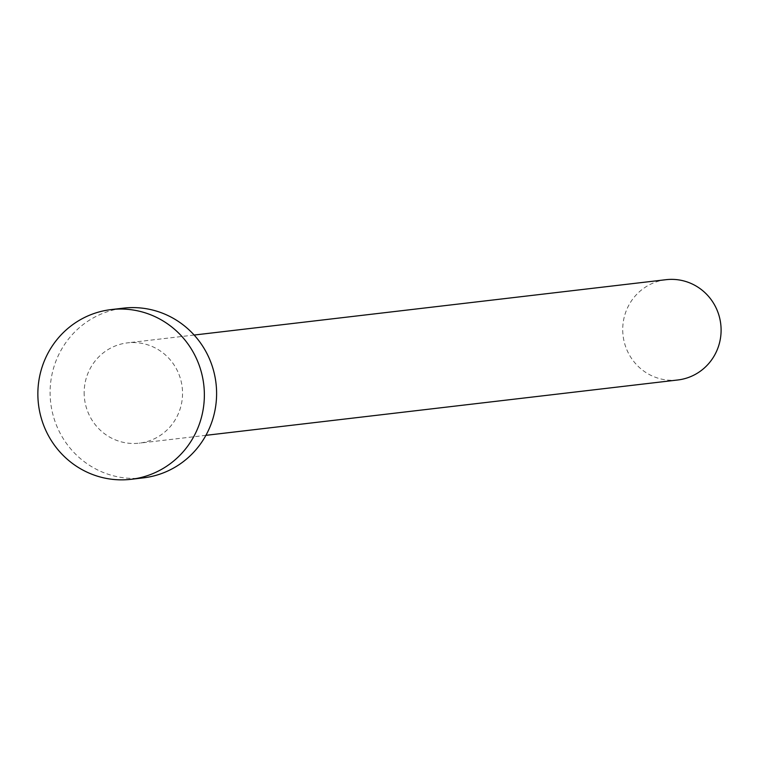 <?xml version="1.0" encoding="UTF-8"?>
<svg xmlns="http://www.w3.org/2000/svg" width="759" height="759" viewBox="0 0 759 759"><rect width="100%" height="100%" fill="white"/><g stroke="black" fill="none" stroke-linecap="round" stroke-linejoin="round"><path stroke-width="0.57" stroke-dasharray="3.79 2.85" d="M677.796 379.984A50.492 49.174 83.3 0 1 622.769 331.873A50.492 49.174 83.3 0 1 666.023 279.692M84.211 395.059A50.492 49.174 83.3 0 1 127.465 342.869A50.492 49.174 83.3 0 1 182.492 390.97A50.492 49.174 83.3 0 1 139.239 443.161A50.492 49.174 83.3 0 1 84.211 395.059M143.309 477.876A85.444 83.224 83.3 0 1 50.189 396.473A85.444 83.224 83.3 0 1 123.394 308.154M194.152 335.042L127.465 342.869M205.917 435.334L139.239 443.161"/><path stroke-width="1.14" d="M194.152 335.042L666.023 279.692A50.492 49.174 83.3 0 1 721.05 327.793A50.492 49.174 83.3 0 1 677.796 379.984L205.917 435.334M111.156 309.587L123.394 308.154A85.444 83.224 83.3 0 1 216.514 389.557A85.444 83.224 83.3 0 1 143.309 477.876L131.07 479.308A85.444 83.224 83.3 0 1 37.95 397.906A85.444 83.224 83.3 0 1 111.156 309.587A85.444 83.224 83.3 0 1 204.275 390.999A85.444 83.224 83.3 0 1 131.07 479.308"/></g></svg>

